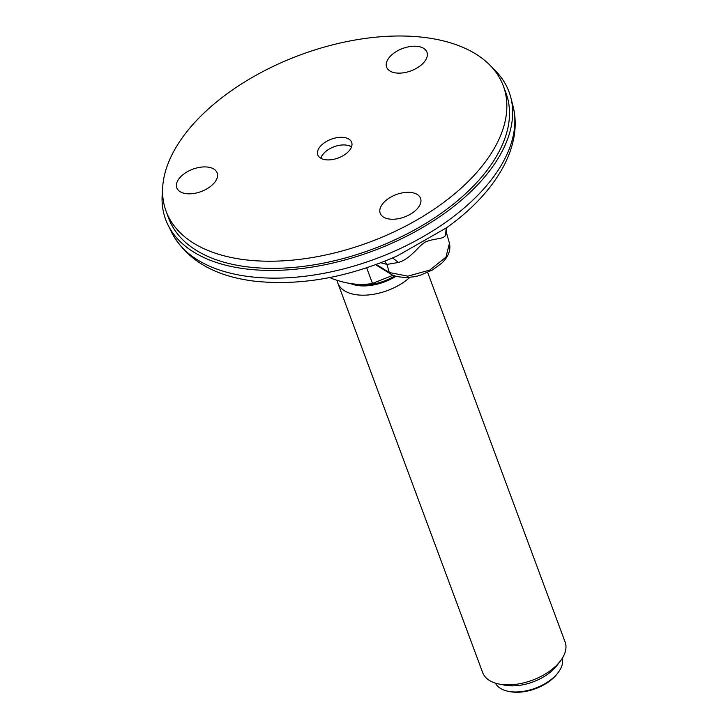 <?xml version="1.0" encoding="UTF-8"?>
<svg xmlns="http://www.w3.org/2000/svg" width="728" height="728" viewBox="0 0 728 728"><rect width="100%" height="100%" fill="white"/><g stroke="black" fill="none" stroke-linecap="round" stroke-linejoin="round"><path stroke-width="1.09" d="M171.99 232.987C187.069 260.196 214.514 276.249 254.336 281.144C300.173 286.077 347.884 277.632 397.47 255.801L446.555 227.764C495.113 193.357 523.487 146.847 513.04 106.152A182.246 101.119 159.6 0 1 436.436 228.565A182.246 101.119 159.6 0 1 249.213 276.613A182.246 101.119 159.6 0 1 171.99 232.987L168.041 225.052A183.174 101.638 -20.4 0 0 245.664 268.896A183.174 101.638 -20.4 0 0 433.843 220.602A183.174 101.638 -20.4 0 0 510.829 97.57A183.174 101.638 -20.4 0 0 492.665 68.132M162.562 190.891A183.174 101.638 -20.4 0 0 168.041 225.052M166.121 211.311L168.778 218.455A179.88 99.809 -20.4 0 0 372.163 249.294A179.88 99.809 -20.4 0 0 505.969 93.047L503.312 85.904A179.88 99.809 -20.4 0 0 364.437 38.548A179.88 99.809 -20.4 0 0 187.997 130.276A179.88 99.809 -20.4 0 0 166.121 211.311A179.88 99.809 -20.4 0 0 369.506 242.151A179.88 99.809 -20.4 0 0 503.312 85.904M398.471 262.444L386.923 264.41L389.234 272.509L407.798 276.167L429.72 270.106L445.936 257.157L449.449 243.243L446.246 232.041L445.591 235.044C443.88 239.658 433.979 237.947 424.906 242.251C419.273 246.155 418.018 248.776 411.839 254.263C407.243 258.476 402.784 261.206 398.471 262.444L392.601 257.949M446.228 231.977L446.491 227.809M390.263 273.746L389.234 272.509L376.24 264.473M445.591 235.044L446.1 228.82M384.693 261.234L386.923 264.41L380.835 262.753M320.711 158.203A18.064 10.019 159.6 0 1 322.85 154.482A18.064 10.019 159.6 0 1 323.086 154.2A18.064 10.019 159.6 0 1 323.296 153.954M346.856 145.191A18.064 10.019 159.6 0 1 347.174 145.236A18.064 10.019 159.6 0 1 351.588 146.719M319.983 146.765A18.064 10.019 -20.4 0 0 317.79 154.9A18.064 10.019 -20.4 0 0 338.211 158.003A18.064 10.019 -20.4 0 0 351.642 142.315A18.064 10.019 -20.4 0 0 337.701 137.556A18.064 10.019 -20.4 0 0 319.983 146.765M424.897 49.258A21.512 11.939 159.6 0 1 426.954 52.17A21.512 11.939 159.6 0 1 410.956 70.862A21.512 11.939 159.6 0 1 386.632 67.176A21.512 11.939 159.6 0 1 399.736 49.704A21.512 11.939 159.6 0 1 424.897 49.258M214.523 182.564A21.512 11.939 159.6 0 1 193.421 193.53A21.512 11.939 159.6 0 1 176.813 187.869A21.512 11.939 159.6 0 1 192.811 169.187A21.512 11.939 159.6 0 1 217.144 172.873A21.512 11.939 159.6 0 1 214.523 182.564M400.928 193.175A21.512 11.939 159.6 0 1 420.538 198.28A21.512 11.939 159.6 0 1 404.541 216.971A21.512 11.939 159.6 0 1 380.207 213.277A21.512 11.939 159.6 0 1 400.928 193.175M562.298 658.276A35.718 19.82 159.6 0 1 558.03 672.727A35.718 19.82 159.6 0 1 544.762 683.801A35.718 19.82 159.6 0 1 508.135 691.282A35.718 19.82 159.6 0 1 495.459 683.137M558.03 672.727L557.047 674.001A33.888 18.801 159.6 0 1 509.709 691.6L508.135 691.282M427.664 272.409L565.11 642.005A43.962 24.388 159.6 0 1 560.278 661.16A43.962 24.388 159.6 0 1 543.962 674.792A43.962 24.388 159.6 0 1 498.871 684.001A43.962 24.388 159.6 0 1 482.7 672.654L337.792 283.001A43.962 24.388 -20.4 0 0 399.044 285.13A43.962 24.388 -20.4 0 0 410.073 277.186M560.278 661.16L556.738 665.729A37.365 20.73 159.6 0 1 504.54 685.139L498.871 684.001M350.386 283.538A37.365 20.73 -20.4 0 0 394.121 277.377A37.365 20.73 -20.4 0 0 396.05 276.221M337.091 280.307A43.962 24.388 -20.4 0 0 337.792 283.001M330.74 277.341L331.085 278.26C346.419 284.011 360.214 285.731 372.49 283.429L393.166 275.22M366.675 267.804L372.49 283.429M357.302 284.311A35.718 19.82 -20.4 0 0 393.375 276.722A35.718 19.82 -20.4 0 0 394.84 275.848M320.993 158.367A17.29 9.591 159.6 0 1 323.487 153.717A17.29 9.591 159.6 0 1 346.028 145.072A17.29 9.591 159.6 0 1 346.546 145.145A17.29 9.591 159.6 0 1 351.478 147.029M513.04 106.152L510.829 97.57M390.19 273.701C394.549 277.605 410.546 278.888 421.203 274.865L432.669 269.861L441.741 263.163C448.494 256.729 451.032 249.986 449.358 242.934M375.621 264.701L390.181 273.701M397.743 255.683L397.188 255.928M323.487 153.717L323.086 154.2M346.546 145.145L347.174 145.236"/></g></svg>
